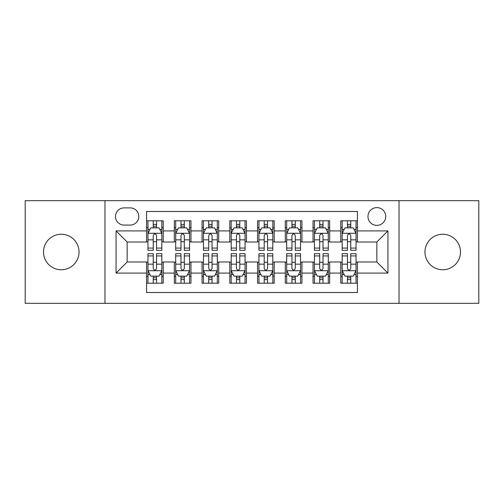 <?xml version="1.0" encoding="UTF-8"?>
<svg xmlns="http://www.w3.org/2000/svg" width="504" height="504" viewBox="0 0 504 504"><rect width="100%" height="100%" fill="white"/><g stroke="black" fill="none" stroke-linecap="round" stroke-linejoin="round"><path stroke-width="0.76" d="M442.733 234.247A17.753 17.753 0 0 0 424.979 252A17.753 17.753 0 0 0 442.733 269.753A17.753 17.753 0 0 0 460.492 252A17.753 17.753 0 0 0 442.733 234.247M61.267 234.247A17.753 17.753 0 0 0 43.508 252A17.753 17.753 0 0 0 61.267 269.753A17.753 17.753 0 0 0 79.021 252A17.753 17.753 0 0 0 61.267 234.247M376.847 207.61A8.877 8.877 0 0 0 367.964 216.487A8.877 8.877 0 0 0 376.847 225.364A8.877 8.877 0 0 0 385.724 216.487A8.877 8.877 0 0 0 376.847 207.61M399.036 303.326L478.8 303.326L478.8 200.674L399.036 200.674L399.036 303.326L104.964 303.326L104.964 200.674L25.2 200.674L25.2 303.326L104.964 303.326M357.424 220.79L340.78 220.79L340.78 230.914L329.679 230.914L329.679 242.014L340.78 242.014L340.78 230.914M329.679 230.914L329.679 220.79L313.034 220.79L313.034 230.914L301.94 230.914L301.94 242.014L313.034 242.014L313.034 230.914M301.94 230.914L301.94 220.79L285.289 220.79L285.289 230.914L274.195 230.914L274.195 242.014L285.289 242.014L285.289 230.914M274.195 230.914L274.195 220.79L257.55 220.79L257.55 230.914L246.45 230.914L246.45 242.014L257.55 242.014L257.55 230.914M246.45 230.914L246.45 220.79L229.805 220.79L229.805 230.914L218.711 230.914L218.711 242.014L229.805 242.014L229.805 230.914M218.711 230.914L218.711 220.79L202.06 220.79L202.06 230.914L190.966 230.914L190.966 242.014L202.06 242.014L202.06 230.914M190.966 230.914L190.966 220.79L174.321 220.79L174.321 242.014L163.22 242.014L163.22 220.79L146.576 220.79M146.576 283.21L163.22 283.21L163.22 261.986L174.321 261.986L174.321 283.21L190.966 283.21L190.966 261.986L202.06 261.986L202.06 273.086L190.966 273.086M202.06 273.086L202.06 283.21L218.711 283.21L218.711 261.986L229.805 261.986L229.805 273.086L218.711 273.086M229.805 273.086L229.805 283.21L246.45 283.21L246.45 261.986L257.55 261.986L257.55 273.086L246.45 273.086M257.55 273.086L257.55 283.21L274.195 283.21L274.195 261.986L285.289 261.986L285.289 273.086L274.195 273.086M285.289 273.086L285.289 283.21L301.94 283.21L301.94 261.986L313.034 261.986L313.034 273.086L301.94 273.086M313.034 273.086L313.034 283.21L329.679 283.21L329.679 261.986L340.78 261.986L340.78 273.086L329.679 273.086M124.104 225.086L130.208 225.086A8.6 8.6 0 0 0 138.808 216.487A8.6 8.6 0 0 0 130.208 207.887L124.104 207.887A8.6 8.6 0 0 0 115.504 216.487A8.6 8.6 0 0 0 124.104 225.086M399.036 200.674L104.964 200.674M357.424 230.914L357.424 211.497L146.576 211.497L146.576 242.014L127.153 242.014L127.153 261.986L146.576 261.986L146.576 292.503L357.424 292.503L357.424 261.986L376.847 261.986L376.847 242.014L357.424 242.014L357.424 230.914L387.941 230.914L387.941 273.086L357.424 273.086M146.576 273.086L116.059 273.086L116.059 230.914L146.576 230.914M340.78 273.086L340.78 283.21L357.424 283.21M146.576 227.726L147.962 227.726M153.235 227.726L156.561 227.726M161.834 227.726L163.22 227.726M146.576 241.737L147.962 241.737M153.235 241.737L156.561 241.737M161.834 241.737L163.22 241.737M146.576 262.263L147.962 262.263M153.235 262.263L156.561 262.263M161.834 262.263L163.22 262.263M146.576 276.274L147.962 276.274M153.235 276.274L156.561 276.274M161.834 276.274L163.22 276.274M174.321 241.737L175.707 241.737M180.98 241.737L184.306 241.737M189.58 241.737L190.966 241.737M174.321 227.726L175.707 227.726M180.98 227.726L184.306 227.726M189.58 227.726L190.966 227.726M174.321 262.263L175.707 262.263M180.98 262.263L184.306 262.263M189.58 262.263L190.966 262.263M174.321 276.274L175.707 276.274M180.98 276.274L184.306 276.274M189.58 276.274L190.966 276.274M202.06 262.263L203.452 262.263M208.719 262.263L212.052 262.263M217.319 262.263L218.711 262.263M202.06 276.274L203.452 276.274M208.719 276.274L212.052 276.274M217.319 276.274L218.711 276.274M202.06 227.726L203.452 227.726M208.719 227.726L212.052 227.726M217.319 227.726L218.711 227.726M202.06 241.737L203.452 241.737M208.719 241.737L212.052 241.737M217.319 241.737L218.711 241.737M229.805 262.263L231.191 262.263M236.464 262.263L239.791 262.263M245.064 262.263L246.45 262.263M229.805 276.274L231.191 276.274M236.464 276.274L239.791 276.274M245.064 276.274L246.45 276.274M229.805 227.726L231.191 227.726M236.464 227.726L239.791 227.726M245.064 227.726L246.45 227.726M229.805 241.737L231.191 241.737M236.464 241.737L239.791 241.737M245.064 241.737L246.45 241.737M257.55 262.263L258.936 262.263M264.209 262.263L267.536 262.263M272.809 262.263L274.195 262.263M257.55 276.274L258.936 276.274M264.209 276.274L267.536 276.274M272.809 276.274L274.195 276.274M257.55 227.726L258.936 227.726M264.209 227.726L267.536 227.726M272.809 227.726L274.195 227.726M257.55 241.737L258.936 241.737M264.209 241.737L267.536 241.737M272.809 241.737L274.195 241.737M285.289 262.263L286.682 262.263M291.948 262.263L295.281 262.263M300.548 262.263L301.94 262.263M285.289 276.274L286.682 276.274M291.948 276.274L295.281 276.274M300.548 276.274L301.94 276.274M285.289 227.726L286.682 227.726M291.948 227.726L295.281 227.726M300.548 227.726L301.94 227.726M285.289 241.737L286.682 241.737M291.948 241.737L295.281 241.737M300.548 241.737L301.94 241.737M313.034 262.263L314.42 262.263M319.693 262.263L323.02 262.263M328.293 262.263L329.679 262.263M313.034 276.274L314.42 276.274M319.693 276.274L323.02 276.274M328.293 276.274L329.679 276.274M313.034 227.726L314.42 227.726M319.693 227.726L323.02 227.726M328.293 227.726L329.679 227.726M313.034 241.737L314.42 241.737M319.693 241.737L323.02 241.737M328.293 241.737L329.679 241.737M340.78 262.263L342.166 262.263M347.439 262.263L350.765 262.263M356.038 262.263L357.424 262.263M340.78 276.274L342.166 276.274M347.439 276.274L350.765 276.274M356.038 276.274L357.424 276.274M340.78 227.726L342.166 227.726M347.439 227.726L350.765 227.726M356.038 227.726L357.424 227.726M340.78 241.737L342.166 241.737M347.439 241.737L350.765 241.737M356.038 241.737L357.424 241.737M127.153 242.014L116.059 230.914M127.153 261.986L116.059 273.086M387.941 230.914L376.847 242.014M387.941 273.086L376.847 261.986M156.561 224.393L153.235 224.393M161.834 248.075L156.561 248.075L156.561 250.337L161.834 250.337L161.834 233.415L159.062 227.865L150.74 227.865L147.962 233.415L147.962 250.337L153.235 250.337L153.235 248.075L147.962 248.075M147.962 233.415L147.962 220.79M161.834 233.415L161.834 220.79M153.235 227.865L153.235 220.79M156.561 220.79L156.561 227.865M156.561 248.075L156.561 235.494C155.453 233.358 154.344 233.358 153.235 235.494L153.235 248.075M153.235 279.607L156.561 279.607M147.962 255.925L153.235 255.925L153.235 253.663L147.962 253.663L147.962 270.585L150.74 276.135L159.062 276.135L161.834 270.585L161.834 253.663L156.561 253.663L156.561 255.925L161.834 255.925M161.834 270.585L161.834 283.21M147.962 270.585L147.962 283.21M156.561 276.135L156.561 283.21M153.235 283.21L153.235 276.135M153.235 255.925L153.235 268.506C154.344 270.642 155.453 270.642 156.561 268.506L156.561 255.925M184.306 224.393L180.98 224.393M189.58 248.075L184.306 248.075L184.306 250.337L189.58 250.337L189.58 233.415L186.801 227.865L178.479 227.865L175.707 233.415L175.707 250.337L180.98 250.337L180.98 248.075L175.707 248.075M175.707 233.415L175.707 220.79M189.58 233.415L189.58 220.79M180.98 227.865L180.98 220.79M184.306 220.79L184.306 227.865M184.306 248.075L184.306 235.494C183.198 233.358 182.089 233.358 180.98 235.494L180.98 248.075M212.052 224.393L208.719 224.393M217.319 248.075L212.052 248.075L212.052 250.337L217.319 250.337L217.319 233.415L214.547 227.865L206.224 227.865L203.452 233.415L203.452 250.337L208.719 250.337L208.719 248.075L203.452 248.075M203.452 233.415L203.452 220.79M217.319 233.415L217.319 220.79M208.719 227.865L208.719 220.79M212.052 220.79L212.052 227.865M212.052 248.075L212.052 235.494C210.943 233.358 209.834 233.358 208.719 235.494L208.719 248.075M239.791 224.393L236.464 224.393M245.064 248.075L239.791 248.075L239.791 250.337L245.064 250.337L245.064 233.415L242.292 227.865L233.969 227.865L231.191 233.415L231.191 250.337L236.464 250.337L236.464 248.075L231.191 248.075M231.191 233.415L231.191 220.79M245.064 233.415L245.064 220.79M236.464 227.865L236.464 220.79M239.791 220.79L239.791 227.865M239.791 248.075L239.791 235.494C238.682 233.358 237.573 233.358 236.464 235.494L236.464 248.075M267.536 224.393L264.209 224.393M272.809 248.075L267.536 248.075L267.536 250.337L272.809 250.337L272.809 233.415L270.031 227.865L261.708 227.865L258.936 233.415L258.936 250.337L264.209 250.337L264.209 248.075L258.936 248.075M258.936 233.415L258.936 220.79M272.809 233.415L272.809 220.79M264.209 227.865L264.209 220.79M267.536 220.79L267.536 227.865M267.536 248.075L267.536 235.494C266.427 233.358 265.318 233.358 264.209 235.494L264.209 248.075M180.98 279.607L184.306 279.607M175.707 255.925L180.98 255.925L180.98 253.663L175.707 253.663L175.707 270.585L178.479 276.135L186.801 276.135L189.58 270.585L189.58 253.663L184.306 253.663L184.306 255.925L189.58 255.925M189.58 270.585L189.58 283.21M175.707 270.585L175.707 283.21M184.306 276.135L184.306 283.21M180.98 283.21L180.98 276.135M180.98 255.925L180.98 268.506C182.089 270.642 183.198 270.642 184.306 268.506L184.306 255.925M208.719 279.607L212.052 279.607M203.452 255.925L208.719 255.925L208.719 253.663L203.452 253.663L203.452 270.585L206.224 276.135L214.547 276.135L217.319 270.585L217.319 253.663L212.052 253.663L212.052 255.925L217.319 255.925M217.319 270.585L217.319 283.21M203.452 270.585L203.452 283.21M212.052 276.135L212.052 283.21M208.719 283.21L208.719 276.135M208.719 255.925L208.719 268.506C209.828 270.642 210.937 270.642 212.052 268.506L212.052 255.925M236.464 279.607L239.791 279.607M231.191 255.925L236.464 255.925L236.464 253.663L231.191 253.663L231.191 270.585L233.969 276.135L242.292 276.135L245.064 270.585L245.064 253.663L239.791 253.663L239.791 255.925L245.064 255.925M245.064 270.585L245.064 283.21M231.191 270.585L231.191 283.21M239.791 276.135L239.791 283.21M236.464 283.21L236.464 276.135M236.464 255.925L236.464 268.506C237.573 270.642 238.682 270.642 239.791 268.506L239.791 255.925M264.209 279.607L267.536 279.607M258.936 255.925L264.209 255.925L264.209 253.663L258.936 253.663L258.936 270.585L261.708 276.135L270.031 276.135L272.809 270.585L272.809 253.663L267.536 253.663L267.536 255.925L272.809 255.925M272.809 270.585L272.809 283.21M258.936 270.585L258.936 283.21M267.536 276.135L267.536 283.21M264.209 283.21L264.209 276.135M264.209 255.925L264.209 268.506C265.318 270.642 266.427 270.642 267.536 268.506L267.536 255.925M295.281 224.393L291.948 224.393M300.548 248.075L295.281 248.075L295.281 250.337L300.548 250.337L300.548 233.415L297.776 227.865L289.454 227.865L286.682 233.415L286.682 250.337L291.948 250.337L291.948 248.075L286.682 248.075M286.682 233.415L286.682 220.79M300.548 233.415L300.548 220.79M291.948 227.865L291.948 220.79M295.281 220.79L295.281 227.865M295.281 248.075L295.281 235.494C294.172 233.358 293.063 233.358 291.948 235.494L291.948 248.075M291.948 279.607L295.281 279.607M286.682 255.925L291.948 255.925L291.948 253.663L286.682 253.663L286.682 270.585L289.454 276.135L297.776 276.135L300.548 270.585L300.548 253.663L295.281 253.663L295.281 255.925L300.548 255.925M300.548 270.585L300.548 283.21M286.682 270.585L286.682 283.21M295.281 276.135L295.281 283.21M291.948 283.21L291.948 276.135M291.948 255.925L291.948 268.506C293.057 270.642 294.166 270.642 295.281 268.506L295.281 255.925M323.02 224.393L319.693 224.393M328.293 248.075L323.02 248.075L323.02 250.337L328.293 250.337L328.293 233.415L325.521 227.865L317.199 227.865L314.42 233.415L314.42 250.337L319.693 250.337L319.693 248.075L314.42 248.075M314.42 233.415L314.42 220.79M328.293 233.415L328.293 220.79M319.693 227.865L319.693 220.79M323.02 220.79L323.02 227.865M323.02 248.075L323.02 235.494C321.911 233.358 320.802 233.358 319.693 235.494L319.693 248.075M319.693 279.607L323.02 279.607M314.42 255.925L319.693 255.925L319.693 253.663L314.42 253.663L314.42 270.585L317.199 276.135L325.521 276.135L328.293 270.585L328.293 253.663L323.02 253.663L323.02 255.925L328.293 255.925M328.293 270.585L328.293 283.21M314.42 270.585L314.42 283.21M323.02 276.135L323.02 283.21M319.693 283.21L319.693 276.135M319.693 255.925L319.693 268.506C320.802 270.642 321.911 270.642 323.02 268.506L323.02 255.925M350.765 224.393L347.439 224.393M356.038 248.075L350.765 248.075L350.765 250.337L356.038 250.337L356.038 233.415L353.26 227.865L344.938 227.865L342.166 233.415L342.166 250.337L347.439 250.337L347.439 248.075L342.166 248.075M342.166 233.415L342.166 220.79M356.038 233.415L356.038 220.79M347.439 227.865L347.439 220.79M350.765 220.79L350.765 227.865M350.765 248.075L350.765 235.494C349.656 233.358 348.548 233.358 347.439 235.494L347.439 248.075M347.439 279.607L350.765 279.607M342.166 255.925L347.439 255.925L347.439 253.663L342.166 253.663L342.166 270.585L344.938 276.135L353.26 276.135L356.038 270.585L356.038 253.663L350.765 253.663L350.765 255.925L356.038 255.925M356.038 270.585L356.038 283.21M342.166 270.585L342.166 283.21M350.765 276.135L350.765 283.21M347.439 283.21L347.439 276.135M347.439 255.925L347.439 268.506C348.548 270.642 349.656 270.642 350.765 268.506L350.765 255.925M174.321 273.086L163.22 273.086M174.321 230.914L163.22 230.914M161.765 233.276L148.031 233.276M147.962 229.389L149.972 229.389M159.825 229.389L161.834 229.389M153.235 239.841L147.962 239.841M161.834 239.841L156.561 239.841M156.561 226.164L153.235 226.164M148.031 270.724L161.765 270.724M161.834 274.611L159.825 274.611M149.972 274.611L147.962 274.611M156.561 264.159L161.834 264.159M147.962 264.159L153.235 264.159M153.235 277.836L156.561 277.836M189.51 233.276L175.776 233.276M175.707 229.389L177.717 229.389M187.57 229.389L189.58 229.389M180.98 239.841L175.707 239.841M189.58 239.841L184.306 239.841M184.306 226.164L180.98 226.164M217.249 233.276L203.522 233.276M203.452 229.389L205.462 229.389M215.309 229.389L217.319 229.389M208.719 239.841L203.452 239.841M217.319 239.841L212.052 239.841M212.052 226.164L208.719 226.164M244.994 233.276L231.26 233.276M231.191 229.389L233.201 229.389M243.054 229.389L245.064 229.389M236.464 239.841L231.191 239.841M245.064 239.841L239.791 239.841M239.791 226.164L236.464 226.164M272.74 233.276L259.006 233.276M258.936 229.389L260.946 229.389M270.799 229.389L272.809 229.389M264.209 239.841L258.936 239.841M272.809 239.841L267.536 239.841M267.536 226.164L264.209 226.164M175.776 270.724L189.51 270.724M189.58 274.611L187.57 274.611M177.717 274.611L175.707 274.611M184.306 264.159L189.58 264.159M175.707 264.159L180.98 264.159M180.98 277.836L184.306 277.836M203.522 270.724L217.249 270.724M217.319 274.611L215.309 274.611M205.462 274.611L203.452 274.611M212.052 264.159L217.319 264.159M203.452 264.159L208.719 264.159M208.719 277.836L212.052 277.836M231.26 270.724L244.994 270.724M245.064 274.611L243.054 274.611M233.201 274.611L231.191 274.611M239.791 264.159L245.064 264.159M231.191 264.159L236.464 264.159M236.464 277.836L239.791 277.836M259.006 270.724L272.74 270.724M272.809 274.611L270.799 274.611M260.946 274.611L258.936 274.611M267.536 264.159L272.809 264.159M258.936 264.159L264.209 264.159M264.209 277.836L267.536 277.836M300.478 233.276L286.751 233.276M286.682 229.389L288.691 229.389M298.538 229.389L300.548 229.389M291.948 239.841L286.682 239.841M300.548 239.841L295.281 239.841M295.281 226.164L291.948 226.164M286.751 270.724L300.478 270.724M300.548 274.611L298.538 274.611M288.691 274.611L286.682 274.611M295.281 264.159L300.548 264.159M286.682 264.159L291.948 264.159M291.948 277.836L295.281 277.836M328.224 233.276L314.49 233.276M314.42 229.389L316.43 229.389M326.283 229.389L328.293 229.389M319.693 239.841L314.42 239.841M328.293 239.841L323.02 239.841M323.02 226.164L319.693 226.164M314.49 270.724L328.224 270.724M328.293 274.611L326.283 274.611M316.43 274.611L314.42 274.611M323.02 264.159L328.293 264.159M314.42 264.159L319.693 264.159M319.693 277.836L323.02 277.836M355.969 233.276L342.235 233.276M342.166 229.389L344.175 229.389M354.029 229.389L356.038 229.389M347.439 239.841L342.166 239.841M356.038 239.841L350.765 239.841M350.765 226.164L347.439 226.164M342.235 270.724L355.969 270.724M356.038 274.611L354.029 274.611M344.175 274.611L342.166 274.611M350.765 264.159L356.038 264.159M342.166 264.159L347.439 264.159M347.439 277.836L350.765 277.836"/></g></svg>
